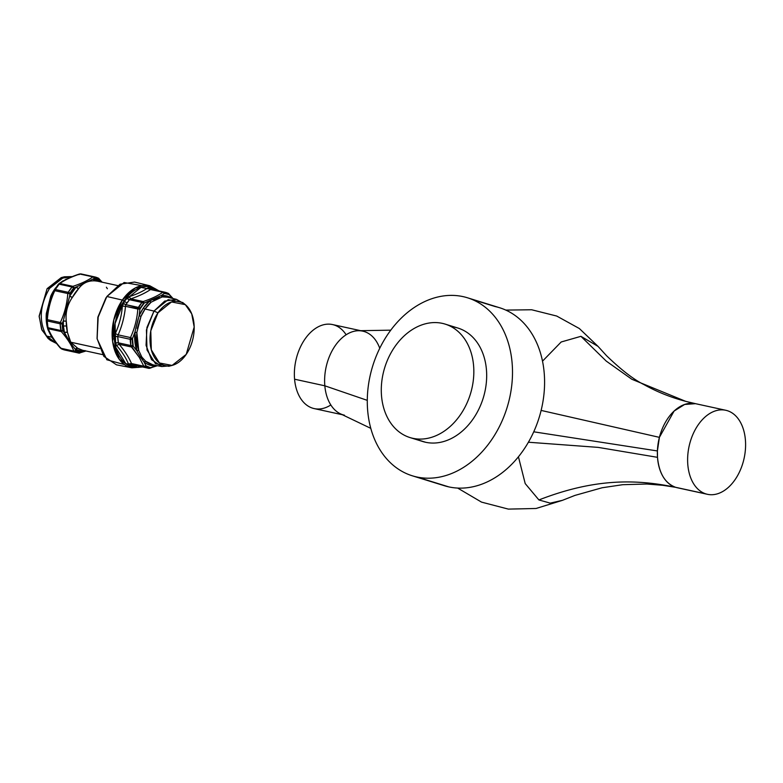 <?xml version="1.0" encoding="UTF-8"?>
<svg xmlns="http://www.w3.org/2000/svg" width="783" height="783" viewBox="0 0 783 783"><rect width="100%" height="100%" fill="white"/><g stroke="black" fill="none" stroke-linecap="round" stroke-linejoin="round"><path stroke-width="1.17" d="M152.225 289.446A38.915 25.477 102.3 0 0 152.205 289.446L150.493 289.534C145.481 292.969 138.924 296.072 130.82 298.852L129.459 299.703L125.916 304.675L140.196 308.287A37.887 24.802 -77.7 0 1 143.641 303.442L141.958 302.434L143.152 301.533L144.297 302.992L143.641 303.442A2.046 0.959 -140.5 0 0 141.958 302.434L142.252 302.111M160.995 295.641L144.297 302.992L143.152 301.533C151.452 298.812 158.009 295.71 162.825 292.225L164.518 293.419L160.995 295.641L162.218 296.923L151.119 302.179L149.573 301.044L160.995 295.641A35.627 23.324 -77.7 0 1 171.712 298.206L160.995 295.641M159.38 297.471L153.644 300.183M151.119 302.179A34.599 22.648 102.3 0 0 145.061 309.011A2.046 0.812 34.4 0 1 143.328 308.091A35.627 23.324 -77.7 0 1 149.573 301.054A2.046 1.174 -130.4 0 0 151.119 302.179L145.061 309.011A34.599 22.648 102.3 0 0 140.979 316.401L137.279 328.498M130.986 346.008L132.865 345.44A37.887 24.802 -77.7 0 1 132.219 339.342A2.046 0.577 177.6 0 1 130.223 339.293L117.734 336.573L118.39 342.837L130.878 345.567L130.487 337.561L118.164 334.87L117.734 336.573L130.223 339.293L130.487 337.561C134.676 328.42 137.123 318.916 137.818 309.021L125.486 306.329C124.585 316.156 122.138 325.669 118.164 334.87L130.487 337.561C134.676 328.41 137.123 318.896 137.818 309.021L138.415 307.396L125.916 304.675L125.486 306.329L139.922 309.119L139.139 315.686A35.627 23.324 -77.7 0 1 143.328 308.091A2.046 0.812 -145.6 0 0 145.061 309.011L153.987 311.076L164.694 301.093L176.459 299.36L183.995 303.677M139.139 315.686L140.979 316.401L136.849 332.491L134.882 332.256L132.219 339.342L130.223 339.293A38.915 25.477 102.3 0 0 130.878 345.567L118.39 342.837L119.153 344.305L131.475 346.996L119.153 344.305C124.791 351.038 128.901 357.44 131.495 363.527L143.818 366.219L139.296 357.41L131.475 346.996L133.208 346.194L136.819 350.725A35.627 23.324 -77.7 0 1 134.882 332.256L139.139 315.686L143.328 308.091L149.573 301.054L144.297 302.992L139.922 309.119L137.818 309.021L141.958 302.434L129.459 299.703L141.958 302.434A38.915 25.477 102.3 0 0 138.415 307.396A2.046 0.734 31.7 0 1 140.196 308.287L139.922 309.119M136.849 332.442L136.849 332.491A34.599 22.648 102.3 0 0 138.728 350.432A2.046 1.057 -19 0 0 136.819 350.725L138.728 350.432L141.831 357.068L140.588 357.254L136.819 350.725L134.882 332.256M135.635 328.811L138.2 318.867M136.849 332.491L138.728 350.432L141.831 357.068L145.697 361.266L143.984 361.883L140.588 357.254L141.831 357.068L143.602 359.26M145.697 361.266A34.599 22.648 102.3 0 0 152.93 364.829A34.599 22.648 102.3 0 0 152.959 364.839L145.697 361.266M156.835 365.592L156.492 365.524A2.046 1.507 -97 0 0 156.365 365.72A35.627 23.324 -77.7 0 1 143.984 361.883L146.294 366.366A2.046 1.537 114.6 0 1 145.09 367.061M167.709 297.237A34.599 22.648 102.3 0 0 167.67 297.227A34.599 22.648 102.3 0 0 162.218 296.923L167.709 297.237M169.148 294.183L172.534 298.411L169.138 294.574L164.518 293.419L162.825 292.225L164.694 292.167A38.915 25.477 102.3 0 0 163.941 292.02L151.452 289.299L163.941 292.02L165.047 293.302L164.518 293.419M166.074 292.529A2.046 1.546 107.2 0 1 166.172 292.548A2.046 1.546 -72.8 0 0 166.074 292.529A38.915 25.477 102.3 0 0 164.694 292.167L152.205 289.446A38.915 25.477 102.3 0 0 151.452 289.299L149.778 287.361L148.007 287.752L150.493 289.534L162.825 292.225L151.452 289.299A3.073 2.32 99.7 0 1 149.778 287.361A40.442 26.485 -77.7 0 1 152 287.89A40.442 26.485 -77.7 0 1 154.153 288.712A3.073 2.3 -65.4 0 0 154.652 289.974L154.32 289.397M143.152 301.533L130.82 298.852L143.152 301.533C151.462 298.812 158.019 295.7 162.825 292.225L163.941 292.02M145.824 365.788L150.385 367.628A2.046 1.546 -80.3 0 1 148.927 368.353L148.936 368.362A2.046 1.546 -80.3 0 1 148.878 368.343L150.385 367.628A37.887 24.802 -77.7 0 1 148.711 367.256A2.046 1.546 105.7 0 1 147.165 367.961A38.915 25.477 102.3 0 0 148.124 368.196A38.915 25.477 102.3 0 0 148.878 368.343L146.734 367.834A38.915 25.477 102.3 0 0 147.165 367.961A2.046 1.546 -74.3 0 0 148.711 367.256A37.887 24.802 -77.7 0 1 146.294 366.366L144.669 367.051L132.18 364.32L146.734 367.834L143.818 366.219L131.495 363.527L132.18 364.32L144.669 367.051L143.818 366.219L145.892 365.945L143.818 366.219L139.296 357.41L140.607 357.283M144.669 367.051A38.915 25.477 102.3 0 0 146.734 367.834L134.245 365.113L136.389 365.622L134.128 366.698A40.442 26.485 -77.7 0 1 131.906 366.17A40.442 26.485 -77.7 0 1 129.753 365.348L132.18 364.32L131.495 363.527C128.921 357.459 124.8 351.048 119.153 344.305L118.39 342.837A3.073 1.223 -9.7 0 0 115.414 343.023A40.442 26.485 -77.7 0 1 114.729 336.504L117.734 336.553M153.155 289.651A3.073 2.32 107.2 0 1 152 287.89A3.073 2.32 -72.8 0 0 153.155 289.651M150.493 289.534L148.007 287.752C143.24 291.198 136.927 294.193 129.058 296.718L130.82 298.852C138.914 296.082 145.472 292.979 150.493 289.534L151.452 289.299M129.459 299.703A38.915 25.477 102.3 0 0 127.149 302.786A3.073 1.223 34.4 0 1 124.526 301.386A40.442 26.485 -77.7 0 1 126.924 298.186A3.073 1.439 -140.5 0 0 129.459 299.703L130.82 298.852L129.058 296.718L126.924 298.186L129.479 299.693M127.149 302.786A38.915 25.477 102.3 0 0 125.916 304.675A3.073 1.096 31.7 0 1 123.244 303.344A40.442 26.485 -77.7 0 1 124.526 301.386A3.073 1.223 -145.6 0 0 127.149 302.786M125.486 306.329L125.916 304.675L123.244 303.344L122.363 306.114L125.486 306.329L122.363 306.114C121.629 315.637 119.28 324.798 115.307 333.597L118.164 334.87C122.138 325.689 124.585 316.175 125.486 306.329M118.164 334.87L115.307 333.597L114.729 336.504A3.073 0.861 177.6 0 1 117.734 336.573L118.164 334.87M117.734 336.573A38.915 25.477 102.3 0 0 118.39 342.837L115.414 343.023L116.55 345.45L119.153 344.305L116.55 345.45C122.119 351.861 126.083 358.027 128.432 363.958L131.495 363.527L128.432 363.958L129.753 365.348A3.073 2.3 114.6 0 1 132.18 364.32A38.915 25.477 102.3 0 0 134.245 365.113A3.073 2.32 -72.8 0 0 131.906 366.17A3.073 2.32 107.2 0 1 134.245 365.113A38.915 25.477 102.3 0 0 135.625 365.475A38.915 25.477 102.3 0 0 135.645 365.485L148.927 368.353L157.452 365.71M136.134 365.592A3.073 2.32 -80.3 0 0 134.128 366.698L137.72 365.935M136.379 366.415L131.906 366.17L128.432 363.958C126.083 358.027 122.119 351.861 116.55 345.45L115.414 343.023L114.729 336.504L115.307 333.597C119.28 324.798 121.629 315.637 122.363 306.114L124.526 301.386L124.066 300.995A2.046 0.812 -145.6 0 0 122.344 300.065L135.42 287.88L149.798 285.756A41.998 27.503 102.3 0 0 148.359 285.472A2.046 1.546 99 0 1 149.455 286.754A40.98 26.828 -77.7 0 1 158.235 290.757L140.999 287.39L124.066 300.995L124.526 301.386L126.924 298.186L129.058 296.718C136.927 294.193 143.24 291.198 148.007 287.752L149.778 287.361L154.153 288.712M124.066 300.995L115.072 323.496L115.727 347.261L125.809 363.674L141.664 366.796A40.98 26.828 -77.7 0 1 114.289 338.882A2.046 0.656 175.1 0 1 112.321 338.902A41.998 27.503 102.3 0 0 131.906 367.824L119.319 359.397L112.654 341.819L113.76 320.002L122.344 300.065A41.998 27.503 102.3 0 0 112.321 338.902A2.046 0.656 -4.9 0 0 114.289 338.882A40.98 26.828 -77.7 0 1 124.066 300.995A40.98 26.828 -77.7 0 1 149.455 286.754A2.046 1.546 -81 0 0 148.359 285.472A41.998 27.503 102.3 0 0 122.344 300.065A2.046 0.812 34.4 0 1 124.066 300.995M159.135 290.953L149.788 285.756L134.549 282.066L120.053 284.2L106.86 296.493L122.344 300.065L106.86 296.493L124.125 282.506L141.801 285.609M124.575 364.633L106.85 359.769L97.141 338.931L98.022 317.458L106.86 296.493L98.208 316.606L97.092 338.608L103.816 356.343L116.51 364.839L131.906 367.824L142.555 366.992M106.155 297.56L97.826 317.409L97.141 338.931M97.063 338.422L97.914 317.027L105.881 297.99M150.15 368.176L156.365 365.72C151.775 366.238 147.654 364.966 143.984 361.883L142.849 360.434M151.07 367.55L156.365 365.72M140.588 357.254L139.296 357.41L130.878 345.567A2.046 0.812 -9.7 0 0 132.865 345.44L133.208 346.194L131.475 346.996M130.487 337.561L132.396 338.452L130.487 337.561M132.464 338.305L133.208 346.194M164.313 292.167A2.046 1.546 99.7 0 1 165.047 293.302A37.887 24.802 -77.7 0 1 167.131 293.801A2.046 1.546 -72.8 0 0 166.172 292.548A2.046 1.546 107.2 0 1 167.131 293.801A37.887 24.802 -77.7 0 1 169.138 294.574A2.046 1.537 -65.4 0 0 168.374 293.4A2.046 1.537 -65.4 0 0 168.139 293.322A38.915 25.477 102.3 0 0 166.28 292.588M169.696 295.015L168.139 293.322M164.694 292.167L168.355 293.39M185.326 304.656L182.693 302.502L168.208 299.654L153.987 311.076L157.98 312.828L171.536 301.944L185.326 304.656L191.727 313.856L194.184 327.01L186.217 354.386L172.084 365.426L159.399 362.96L151.325 349.844L150.786 330.827L157.98 312.828L153.987 311.076L146.431 329.976L146.998 349.923L155.474 363.694L168.785 366.287L172.084 365.426M170.459 365.759L161.817 366.552L151.511 359.651L146.049 345.264L146.959 327.402L153.987 311.076L145.061 309.011L140.979 316.401M186.217 354.386A32.769 21.454 -77.7 0 1 155.112 358.379A32.769 21.454 -77.7 0 1 157.98 312.828A32.769 21.454 -77.7 0 1 189.094 308.825A32.769 21.454 -77.7 0 1 186.217 354.386M70.724 342.191L99.598 348.504L70.744 342.22L77.732 348.288L82.548 350.236A35.323 23.128 102.3 0 0 82.597 350.246L82.548 350.236A35.323 23.128 102.3 0 1 77.732 348.288L75.227 349.277L69.883 342.23L64.46 332.511A36.86 24.136 -77.7 0 1 63.443 326.12A36.86 24.136 -77.7 0 1 63.257 321.04A3.073 0.685 -179.2 0 1 66.261 321.236L63.257 321.04L69.648 296.15A36.86 24.136 -77.7 0 1 76.137 287.058L93.294 278.934A36.86 24.136 -77.7 0 1 100.978 281.312A3.073 2.261 -58.6 0 0 101.124 281.978L101.115 281.968M100.987 281.312L99.245 279.374L94.851 278.014L93.294 278.934L95.046 280.872A3.073 2.31 92.6 0 1 93.294 278.934L100.978 281.312L98.247 278.122A38.915 25.477 102.3 0 0 96.025 277.26A38.915 25.477 102.3 0 0 95.712 277.162M107.349 288.731L106.4 287.214M117.685 285.58L97.64 281.214A35.323 23.128 102.3 0 0 97.591 281.205A35.323 23.128 102.3 0 0 95.046 280.872C88.205 280.441 82.724 283.035 78.603 288.663L76.137 287.058A3.073 1.576 -136.5 0 0 78.603 288.663A35.323 23.128 102.3 0 0 72.388 297.374A3.073 0.93 28.3 0 1 69.648 296.15L72.388 297.374C67.407 304.518 65.361 312.466 66.261 321.236A35.323 23.128 102.3 0 0 66.438 326.1A3.073 0.998 -5 0 0 63.443 326.12A3.073 0.998 175 0 1 66.438 326.1A35.323 23.128 102.3 0 0 67.416 332.227A3.073 1.38 -13.4 0 0 64.46 332.511L67.416 332.227L69.628 340.272M63.785 318.75L69.648 296.15L76.137 287.058L93.294 278.934L94.586 278.063L92.883 276.869C88.039 280.422 81.383 283.573 72.917 286.333L74.052 287.792L76.137 287.058L73.729 288.017L70.03 293.204L69.648 296.15L69.893 293.625L67.788 293.527C67.113 303.579 64.637 313.239 60.35 322.498L62.248 323.408L62.317 326.325L63.443 326.12L63.257 321.04L62.248 323.399L63.257 321.04M97.591 281.205L95.046 280.872C88.185 280.471 82.704 283.064 78.603 288.663L72.388 297.374C67.416 304.567 65.371 312.525 66.261 321.236L67.416 332.227L70.744 342.22L69.883 342.23L70.744 342.22L77.732 348.288A3.073 2.261 121.4 0 0 75.227 349.277L71.273 344.187M84.231 350.608A3.073 2.31 -87.4 0 0 82.92 351.655A36.86 24.136 -77.7 0 1 75.237 349.277L76.098 351.029L80.492 352.389L85.102 350.569M69.883 342.23L63.022 330.759L64.46 332.511L63.443 326.12L62.317 326.325L63.022 330.759L61.299 331.571C67.289 338.471 71.459 344.98 73.827 351.087L60.839 348.259L60.291 347.417L61.563 348.895L74.473 351.704A38.915 25.477 102.3 0 0 76.695 352.565A38.915 25.477 102.3 0 0 78.075 352.927A38.915 25.477 102.3 0 0 78.995 353.104A2.046 1.546 -80.9 0 0 79.054 353.113A2.046 1.546 -80.9 0 0 80.492 352.389L85.797 350.95L82.92 351.655L75.227 349.277M98.971 278.758L99.519 279.59L98.971 278.758M94.107 276.879A2.046 1.546 99.1 0 1 94.851 278.014L92.883 276.869C88.029 280.422 81.373 283.573 72.917 286.333L59.929 283.505L58.451 284.386L59.929 283.505L59.136 284.18L72.046 286.989A38.915 25.477 102.3 0 0 68.238 292.323L69.893 293.625L67.788 293.527C67.103 303.579 64.627 313.239 60.35 322.498L62.248 323.399L60.164 323.79L60.35 322.498L47.362 319.67C48.027 309.618 50.513 299.958 54.8 290.689L67.788 293.527L68.238 292.323A2.046 0.724 31.4 0 1 70.03 293.204A37.887 24.802 -77.7 0 1 73.729 288.017L72.046 286.989L72.917 286.333L59.929 283.505C64.774 279.952 71.429 276.8 79.895 274.04L78.975 274.667L79.895 274.04L93.735 276.722L94.851 278.014A37.887 24.802 -77.7 0 1 96.642 278.405A37.887 24.802 -77.7 0 1 99.245 279.374A2.046 1.527 -64.8 0 0 98.492 278.2L98.472 278.19M74.894 351.724A2.046 1.527 115.2 0 0 76.098 351.029A37.887 24.802 -77.7 0 0 78.261 351.861A37.887 24.802 -77.7 0 0 80.492 352.389L78.995 353.104L76.695 352.565A2.046 1.546 -72.8 0 0 78.261 351.861A2.046 1.546 107.2 0 1 76.695 352.565L63.785 349.756A38.915 25.477 -77.7 0 1 61.563 348.895L60.839 348.259C54.859 341.349 50.68 334.85 48.311 328.743L47.323 327.01A2.046 0.822 -10 0 0 47.283 327.235A2.046 0.822 -10 0 0 47.959 327.705A38.915 25.477 -77.7 0 1 47.254 320.971L47.959 327.705L60.868 330.514L47.959 327.705L48.311 328.743L61.299 331.571L60.164 323.79L47.254 320.971L47.362 319.67L46.637 320.002L47.362 319.67L46.637 320.002L47.362 319.67L47.254 320.971L60.164 323.79A38.915 25.477 102.3 0 0 60.868 330.514L63.022 330.759L61.299 331.571C67.279 338.471 71.459 344.98 73.827 351.087L75.902 350.823L74.473 351.704L60.839 348.259C54.859 341.359 50.68 334.85 48.311 328.743L47.411 327.363L48.311 328.743L61.299 331.571L60.868 330.514A2.046 0.822 -10 0 0 62.855 330.397A37.887 24.802 -77.7 0 1 62.317 326.325A37.887 24.802 -77.7 0 1 62.16 323.839A2.046 0.568 177.8 0 1 60.164 323.79L60.35 322.498L47.362 319.67C48.037 309.608 50.523 299.948 54.8 290.689L67.788 293.527L68.238 292.323L55.329 289.514L54.8 290.689L55.329 289.514L68.238 292.323L72.046 286.989L59.136 284.18L55.329 289.514A38.915 25.477 -77.7 0 1 59.136 284.18A2.046 0.969 -140.2 0 0 58.314 284.337L54.213 290.239L50.562 299.517L47.254 314.052L46.314 313.523L50.807 296.033A34.305 22.462 -77.7 0 1 55.769 287.723L50.807 296.033L51.942 295.788L50.562 299.517M75.824 350.618L73.827 351.087M80.835 352.35L79.915 352.967M60.702 282.536L68.973 278.034M71.85 277.016L70.91 277.348M64.392 280.431L61.573 282.281M51.776 296.082A3.073 0.734 24.6 0 1 50.807 296.033L46.314 313.513L46.344 321.275A34.305 22.462 -77.7 0 1 46.314 313.523L47.244 313.836M50.386 300.065L47.949 309.539M54.516 340.654L51.717 337.179L48.027 329.829A34.305 22.462 -77.7 0 1 47.499 327.989L48.301 329.907A3.073 1.537 -17.8 0 0 48.027 329.829L51.717 337.179L52.843 338.139L51.717 337.179L46.559 336.054L56.66 343.541L50.504 340.419L46.559 336.054C38.641 321.304 39.639 305.409 49.574 288.359L64.363 276.8L71.684 276.605M47.225 326.902A34.305 22.462 -77.7 0 1 46.344 321.275L47.225 326.902M52.941 338.285L53.675 339.352M64.363 276.8L61.25 277.613L47.117 288.653L49.574 288.359L47.117 288.653L39.15 316.029L41.607 329.183L48.008 338.383L50.504 340.419M60.692 282.546L63.09 280.833M65.743 279.355L66.418 279.042M72.095 276.693L60.076 278.494L49.574 288.359C39.639 305.409 38.641 321.304 46.559 336.054L51.717 337.179M49.27 339.313L42.057 330.25L39.16 316.567L47.117 288.653L61.299 277.603M63.58 349.688L63.58 349.688A2.046 1.546 -72.8 0 0 63.687 349.727A2.046 1.546 -72.8 0 0 63.785 349.756L76.695 352.565L60.369 348.073C54.272 341.055 49.985 334.361 47.489 327.979L47.411 327.451M102.142 282.193L98.492 278.2A2.046 1.527 -64.8 0 0 98.247 278.122M95.575 277.123A2.046 1.546 105.6 0 1 95.643 277.143A2.046 1.546 105.6 0 1 96.642 278.405A2.046 1.546 -74.4 0 0 95.643 277.143A2.046 1.546 -74.4 0 0 95.575 277.123A38.915 25.477 102.3 0 0 94.645 276.898A38.915 25.477 102.3 0 0 93.735 276.722L79.895 274.04L92.883 276.869M80.15 273.952L80.815 273.903A38.915 25.477 -77.7 0 1 81.735 274.079L98.492 278.2M94.645 276.898L81.735 274.079A38.915 25.477 -77.7 0 1 81.755 274.089M80.815 273.903L79.895 274.04C71.449 276.8 64.793 279.952 59.929 283.505L58.206 284.63M72.917 286.333L73.729 288.017A2.046 0.969 -140.2 0 0 72.046 286.989M54.546 289.632A2.046 0.724 31.4 0 1 55.329 289.514L54.497 289.818L55.329 289.514M58.549 284.18L58.931 283.749C64.02 280.06 70.862 276.81 79.455 274.011L81.735 274.079M47.254 320.971L47.283 320.981A2.046 0.568 177.8 0 1 46.589 320.599L47.489 327.979M61.563 348.895L63.785 349.756A38.915 25.477 -77.7 0 0 65.165 350.118A38.915 25.477 -77.7 0 1 65.165 350.118L79.054 353.113L86.003 350.99M61.191 348.738A2.046 1.527 115.2 0 0 61.319 348.807L63.687 349.727A2.046 1.546 107.2 0 0 63.785 349.756L66.075 350.295M412.807 438.304A59.391 44.827 -72.8 0 0 470.926 392.244A59.391 44.827 -72.8 0 0 445.126 324.103A59.391 44.827 -72.8 0 0 442.326 323.359A59.391 44.827 -72.8 0 0 384.199 369.419A59.391 44.827 -72.8 0 0 410.008 437.57A59.391 44.827 -72.8 0 0 412.807 438.304L425.649 442.278L412.807 438.304A59.391 44.827 107.2 0 1 383.699 371.269A59.391 44.827 107.2 0 1 442.326 323.359A59.391 44.827 107.2 0 1 471.425 390.394A59.391 44.827 107.2 0 1 412.807 438.304M447.847 325.072L455.158 327.333L447.847 325.072M445.126 324.103L457.957 328.067A59.391 44.827 107.2 0 1 483.767 396.218A59.391 44.827 107.2 0 1 425.649 442.278A59.391 44.827 107.2 0 1 422.849 441.543L410.008 437.57M463.047 296.62A93.177 70.323 107.2 0 1 508.715 401.796A93.177 70.323 107.2 0 1 416.742 476.964A93.177 70.323 107.2 0 1 371.073 371.788A93.177 70.323 107.2 0 1 463.047 296.62A93.177 70.323 -72.8 0 0 371.856 368.891A93.177 70.323 -72.8 0 0 412.347 475.81A93.177 70.323 -72.8 0 0 416.742 476.964A93.177 70.323 -72.8 0 0 507.932 404.694A93.177 70.323 -72.8 0 0 467.441 297.775A93.177 70.323 -72.8 0 0 463.047 296.62M420.119 440.565A59.391 44.827 -72.8 0 0 425.649 442.278A59.391 44.827 -72.8 0 0 484.266 394.368A59.391 44.827 -72.8 0 0 455.158 327.333M346.125 334.772A43.006 28.159 102.3 0 0 312.202 330.945A43.006 28.159 102.3 0 0 294.574 379.207A43.006 28.159 102.3 0 0 330.827 404.968M342.328 414.726L314.198 408.589A43.006 28.159 -77.7 0 1 294.574 379.207L324.828 385.804A43.006 28.159 102.3 0 0 344.442 415.186M379.745 348.269A43.006 28.159 102.3 0 0 362.764 331.15A43.006 28.159 102.3 0 0 324.828 385.804L294.574 379.207A43.006 28.159 -77.7 0 1 332.511 324.554L360.65 330.68M370.79 428.35L340.351 413.776A43.006 28.159 -77.7 0 1 324.828 385.804L367.286 400.358L324.828 385.804A43.006 28.159 -77.7 0 1 358.457 330.72L390.766 330.172M505.798 310.088L531.657 309.765L556.723 316.048L579.361 328.537L598.055 346.389L580.917 336.328L561.186 341.985L542.511 361.159L561.176 341.985L580.917 336.328L598.036 346.37M562.556 500.298L550.214 503.136L538.91 499.946L525.197 483.571L518.434 456.792L525.197 483.571L538.91 499.946C592.154 479.274 633.359 478.384 675.67 487.32L662.633 485.284L646.827 484.021L622.72 484.697L602.127 487.76L574.928 495.414L562.791 500.19M695.529 403.676L685.732 401.356L631.832 379.256L606.248 361.1L580.917 336.328L606.248 361.1L631.832 379.256L685.732 401.356C670.865 397.451 656.917 391.852 643.88 384.561C633.721 379.52 621.281 369.919 606.571 355.746L598.134 346.487M707.45 494.308A43.006 28.159 102.3 0 0 743.85 459.464A43.006 28.159 102.3 0 0 727.29 410.674A43.006 28.159 102.3 0 0 725.763 410.272A43.006 28.159 102.3 0 0 689.363 445.116A43.006 28.159 102.3 0 0 705.923 493.907L675.67 487.32L705.923 493.907A43.006 28.159 -77.7 0 1 689.657 443.951A43.006 28.159 -77.7 0 1 727.29 410.674A43.006 28.159 -77.7 0 1 743.556 460.629A43.006 28.159 -77.7 0 1 705.923 493.907A43.006 28.159 102.3 0 0 707.45 494.308L677.197 487.721A43.006 28.159 -77.7 0 1 675.67 487.32A43.006 28.159 -77.7 0 1 657.505 457.331A43.006 28.159 -77.7 0 1 657.407 450.949A43.006 28.159 -77.7 0 1 659.403 437.354A43.006 28.159 -77.7 0 1 695.519 403.676L684.665 404.449L674.094 411.065L659.403 437.354L541.131 410.419L659.403 437.354L657.407 450.949L533.742 431.805L657.407 450.949L657.505 457.331L598.192 447.387L528.408 442.229L598.192 447.387L657.505 457.331C659.061 473.392 665.119 483.385 675.67 487.32C633.359 478.384 592.154 479.274 538.91 499.946M467.441 297.775L499.525 307.709A93.177 70.323 107.2 0 1 540.016 414.628A93.177 70.323 107.2 0 1 448.825 486.899L416.742 476.964L448.825 486.899A93.177 70.323 107.2 0 1 444.431 485.744L412.347 475.81M471.718 299.302L495.13 306.554L471.718 299.302M448.825 486.899A93.177 70.323 -72.8 0 0 540.799 411.721A93.177 70.323 -72.8 0 0 495.13 306.554M173.033 298.529L168.384 293.4M152.205 289.446L153.439 289.769M135.625 365.475L136.311 365.612M167.67 297.227L176.459 299.36M161.817 366.552L152.93 364.829M102.632 354.621L82.548 350.236M47.822 310.254L46.589 320.58M58.314 284.337L58.931 283.749M65.165 350.118L63.687 349.727M562.566 500.298L536.071 508.48L508.353 509.107L481.525 502.118L457.634 488.063M725.763 410.272L695.519 403.676"/></g></svg>
